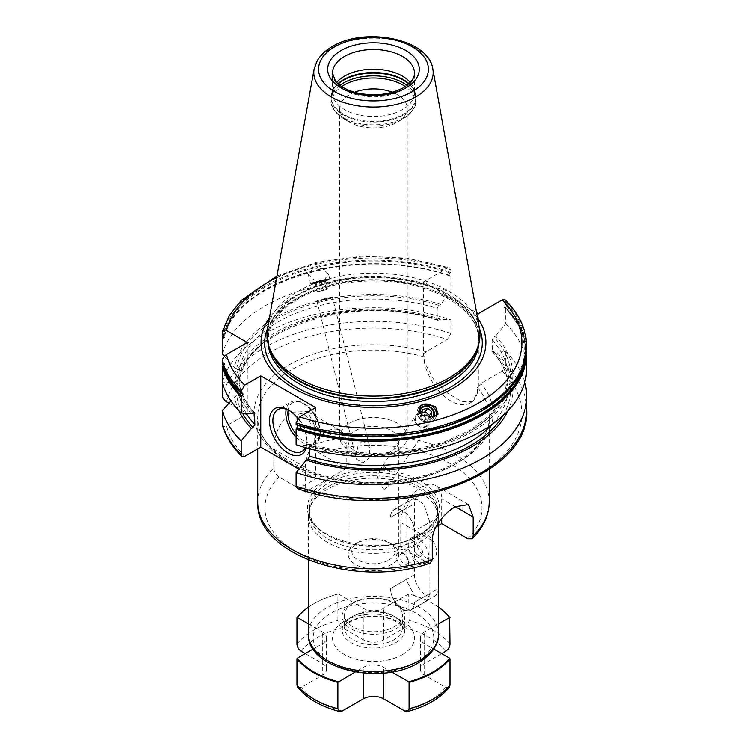 <?xml version="1.0" encoding="UTF-8"?>
<svg xmlns="http://www.w3.org/2000/svg" width="749" height="749" viewBox="0 0 749 749"><rect width="100%" height="100%" fill="white"/><g stroke="black" fill="none" stroke-linecap="round" stroke-linejoin="round"><path stroke-width="0.56" stroke-dasharray="3.75 2.81" d="M418.485 555.543A6.029 3.483 -120 0 0 421.5 555.842A6.029 3.483 -120 0 0 422.427 551.011A6.029 3.483 -120 0 0 418.485 545.693A6.029 3.483 60 0 0 415.47 545.403A6.029 3.483 60 0 0 414.543 550.225A6.029 3.483 60 0 0 418.485 555.543M401.146 553.67A6.029 3.483 60 0 0 400.228 558.501A6.029 3.483 60 0 0 404.16 563.81A6.029 3.483 -120 0 0 407.175 564.109A6.029 3.483 -120 0 0 408.43 561.347A6.029 3.483 -120 0 0 404.16 553.97L402.456 552.977L404.16 553.97A6.029 3.483 60 0 0 401.146 553.67L415.47 545.403M402.456 566.759A8.436 4.869 60 0 1 396.493 556.423A8.436 4.869 60 0 1 402.456 552.977L402.456 552.977A8.436 4.869 -120 0 1 408.43 563.314A8.436 4.869 -120 0 1 402.456 566.759M411.248 538.091A14.465 8.351 60 0 0 409.038 549.682A14.465 8.351 60 0 0 418.485 562.433A14.465 8.351 -120 0 0 425.722 563.145A14.465 8.351 -120 0 0 427.941 551.554A14.465 8.351 -120 0 0 418.485 538.803A14.465 8.351 60 0 0 411.248 538.091L419.094 533.56A14.465 8.351 60 0 1 426.331 534.28A14.465 8.351 60 0 1 435.778 547.023A14.465 8.351 60 0 1 433.559 558.623A14.465 8.351 60 0 1 426.331 557.902A14.465 8.351 60 0 1 416.875 545.15A14.465 8.351 60 0 1 419.094 533.56M438.268 588.424A16.881 9.746 60 0 1 434.766 596.148A16.881 9.746 60 0 1 421.762 591.626A16.881 9.746 60 0 1 414.394 574.642L414.394 503.759A16.881 9.746 60 0 1 417.886 496.035A16.881 9.746 60 0 1 430.9 500.557A16.881 9.746 60 0 1 438.268 517.54L438.268 588.424L429.87 593.264L429.87 522.193L423.906 504.498L417.193 499.583L410.293 500.229L405.995 508.608L414.394 503.759M414.394 574.642L405.995 579.679L414.637 595.82L427.164 600.735L429.87 593.461L414.394 602.402A16.881 9.746 60 0 1 410.901 609.929A16.881 9.746 60 0 1 397.972 605.492A16.881 9.746 60 0 1 390.529 588.62L405.995 579.483L405.995 508.608L390.519 517.344A16.881 9.746 60 0 1 394.021 509.816A16.881 9.746 60 0 1 406.95 514.254A16.881 9.746 60 0 1 414.394 531.125L438.268 517.54M429.87 593.461L414.394 602.402A16.881 9.746 60 0 1 410.901 610.126A16.881 9.746 60 0 1 397.888 605.604A16.881 9.746 60 0 1 390.519 588.62L405.995 579.679M405.995 508.412L390.519 517.344A16.881 9.746 60 0 1 394.021 509.62A16.881 9.746 60 0 1 407.025 514.142A16.881 9.746 60 0 1 414.394 531.125L429.87 522.193M419.506 542.351A65.107 37.59 0 0 0 438.577 515.771A65.107 37.59 0 0 0 437.397 508.646A65.107 37.59 0 0 0 392.551 479.828A65.107 37.59 0 0 0 327.435 489.191A65.107 37.59 180 0 0 309.543 508.646A65.107 37.59 180 0 0 308.363 515.771A65.107 37.59 180 0 0 348.557 550.496A65.107 37.59 180 0 0 419.506 542.351M308.363 623.88L315.619 628.065A60.285 34.8 0 0 0 315.619 647.613A60.285 34.8 0 0 0 356.543 671.244L363.246 667.368A14.465 8.351 180 0 1 383.703 667.368L390.407 671.244A60.285 34.8 0 0 0 416.098 662.444A60.285 34.8 0 0 0 431.33 647.613L424.627 643.747A14.465 8.351 180 0 1 420.386 637.839A14.465 8.351 180 0 1 424.627 631.931L431.33 628.065A60.285 34.8 0 0 0 390.407 604.434L383.703 608.31A14.465 8.351 180 0 1 363.246 608.31L356.543 604.434A60.285 34.8 0 0 0 330.843 613.225A60.285 34.8 0 0 0 315.619 628.065L322.323 631.931A14.465 8.351 180 0 1 326.555 637.839A14.465 8.351 180 0 1 322.323 643.747L313.166 649.027M433.774 649.027L431.33 647.613A60.285 34.8 0 0 0 431.33 628.065L438.577 623.88M438.577 607.27A83.916 48.451 0 0 0 432.81 603.582A83.916 48.451 0 0 0 408.711 593.873L390.407 604.434A60.285 34.8 0 0 0 356.543 604.434L338.239 593.873A83.916 48.451 0 0 0 314.14 603.582A83.916 48.451 0 0 0 308.363 607.27M355.26 671.975L356.543 671.244A60.285 34.8 0 0 0 390.407 671.244L391.68 671.975M441.676 653.587L424.627 663.436L424.627 631.931M445.618 651.312A78.608 45.38 0 0 0 404.694 627.69L383.703 639.805A14.465 8.351 180 0 1 363.246 639.805L363.246 608.31M296.95 644.065A84.394 48.722 180 0 1 337.874 620.434C338.099 623.411 339.559 625.827 342.256 627.69L363.246 639.805M305.274 653.587L322.323 663.436A14.465 8.351 180 0 1 326.555 669.334A14.465 8.351 180 0 1 322.323 675.242L322.323 643.747M297.559 687.226L301.332 687.367L322.323 675.242M449.381 687.226L445.618 687.367L424.627 675.242A14.465 8.351 180 0 1 420.386 669.334A14.465 8.351 180 0 1 424.627 663.436M404.694 627.69C407.381 625.827 408.842 623.411 409.076 620.434L408.711 593.873M438.577 607.224A84.394 48.722 0 0 0 433.147 603.778A84.394 48.722 0 0 0 409.076 594.051M337.874 620.434L337.874 594.051A84.394 48.722 180 0 0 313.794 603.778A84.394 48.722 180 0 0 308.363 607.224M436.452 505.818A64.142 37.029 0 0 1 437.613 512.831A64.142 37.029 0 0 1 418.831 539.018A64.142 37.029 180 0 1 348.931 547.042A64.142 37.029 180 0 1 309.328 512.831A64.142 37.029 180 0 1 310.498 505.818A64.142 37.029 180 0 1 328.118 486.644A64.142 37.029 0 0 1 392.27 477.422A64.142 37.029 0 0 1 436.452 505.818L437.397 508.646M430.319 563.005L426.958 562.405L400.752 547.276L436.03 526.903M467.882 538.774A108.511 62.644 0 0 0 450.196 463.594A108.511 62.644 0 0 0 319.982 453.388L346.188 468.518L305.274 492.149L305.274 467.339A28.939 16.703 -60 0 1 317.904 438.221A28.939 16.703 -60 0 1 340.196 430.469A28.939 16.703 -60 0 1 346.188 443.708L314.692 425.526L307.39 411.519L291.633 412.212C280.079 421.284 274.125 433.596 273.769 449.147L273.769 468.05C274.059 471.795 275.829 474.782 279.068 477.01L305.274 492.149M400.752 547.276L400.752 522.465A28.939 16.703 120 0 1 413.382 493.348A28.939 16.703 120 0 1 435.684 485.595A28.939 16.703 120 0 1 441.676 498.834L441.676 518.514M346.188 468.518L346.188 443.708M319.982 453.388C316.752 451.151 314.983 448.164 314.692 444.429L314.692 425.526M477.45 387.579A115.739 66.82 180 0 1 489.219 416.94A115.739 66.82 180 0 1 455.317 464.183A115.739 66.82 180 0 1 329.176 478.677A115.739 66.82 180 0 1 257.731 416.94A115.739 66.82 180 0 1 291.633 369.688A115.739 66.82 180 0 1 424.308 356.908L424.308 361.917L433.512 379.219L447.996 393.497L461.974 401.586L472.394 401.698L477.45 392.598L477.45 387.579L480.914 383.451L502.214 371.158L505.744 365.175L505.744 351.543L495.566 350.878L492.411 351.824L492.112 340.074L493.891 337.078L495.566 336.104A139.361 80.461 180 0 1 472.02 431.798A139.361 80.461 180 0 1 306.285 445.393L296.108 444.728M424.308 356.908L423.428 354.979L423.428 281.97L476.579 312.661M224.391 356.271L234.68 367.619A139.361 80.461 180 0 1 440.665 304.412L438.989 305.377L437.21 308.373L437.21 319.205L437.875 320.357L440.665 319.177L450.842 319.842L450.842 333.483L447.312 339.456L426.012 351.758L423.428 354.979M228.979 403.205L247.301 413.785L226.516 425.778A148.414 85.686 0 0 0 244.726 456.413M297.4 488.517L299.628 488.114L315.675 478.854L298.888 469.164M276.952 275.997L316.481 262.375L361.093 256.233L406.81 258.087L449.55 267.786L447.312 268.189L423.428 281.97M449.55 267.786L450.842 270.089L450.842 272.243A153.236 88.476 0 0 0 222.294 334.176M223.885 335.749A152.178 87.858 180 0 1 450.065 275.969C448.773 275.716 448.773 274.714 450.065 272.973L450.842 272.243M223.165 334.943A153.236 88.476 180 0 1 450.842 275.801L449.597 275.96C363.04 243.977 235.186 279.742 224.354 337.471M450.842 275.801L450.842 291.998L440.665 304.412M478.33 386.681L478.33 313.672M477.45 392.598A38.826 22.414 60 0 1 470.297 402.915A38.826 22.414 60 0 1 443.67 395.715A38.826 22.414 60 0 1 424.308 361.917M525.564 358.893A152.562 88.082 0 0 0 505.247 307.605L505.744 308.073L505.744 323.69L495.566 336.104M505.088 299.872L505.744 303.364L504.966 304.665C503.674 306.416 503.674 307.418 504.966 307.67L505.744 308.073A153.236 88.476 180 0 1 526.706 352.742M297.812 425.348L297.353 424.814C357.807 446.029 442.902 437.772 487.936 406.473C529.412 379.275 536.012 338.351 504.246 307.502L504.966 307.67A152.178 87.858 180 0 1 524.094 364.417M222.294 424.29C222.49 426.518 223.904 427.014 226.516 425.778M223.165 365.84L224.354 363.302L222.294 363.05M222.294 353.921A153.236 88.476 180 0 1 450.842 291.998M505.744 323.69A153.236 88.476 180 0 1 526.706 368.358M440.665 319.177A139.361 80.461 0 0 0 234.68 382.383L222.294 381.765L222.294 382.795L234.68 382.187L236.796 380.969L239.053 381.634L239.053 392.457L236.796 395.734L234.68 396.951L231.02 400.958M251.383 413.691A139.361 80.461 180 0 1 234.68 382.187M234.68 367.619L236.796 368.836L239.053 372.113L239.053 382.936L236.796 383.6A137.086 79.141 180 0 1 438.989 320.151M306.285 445.393L309.075 444.213L309.74 445.365L309.74 448.82M247.301 342.518L247.301 413.785M234.68 382.383L236.796 383.6M437.875 320.357C356.187 291.998 240.073 330.019 239.043 383.104L239.053 382.936A134.67 77.756 0 0 1 437.21 319.205M297.353 424.814L296.595 424.87M254.538 412.746C245.391 402.85 240.232 392.42 239.043 381.466L239.053 381.634A134.67 77.756 180 0 0 253.752 412.484M507.953 410.77A139.361 80.461 0 0 0 495.566 350.878M238.987 410.77A139.361 80.461 180 0 1 234.68 396.951M505.744 351.543A153.236 88.476 180 0 1 524.796 382.28M222.294 381.765A153.236 88.476 180 0 1 450.842 319.842M315.675 407.587L315.675 478.854M297.821 418.448A26.524 15.317 60 0 1 306.978 442.331A26.524 15.317 60 0 1 306.257 447.865M432.819 287.391A112.416 64.901 0 0 0 293.983 296.623A112.416 64.901 180 0 0 269.415 317.951M477.525 317.951A112.416 64.901 0 0 0 468.94 308.251M313.344 268.067L323.034 268.854L328.614 274.303L323.54 280.697L313.85 279.901L308.27 274.462L313.344 268.067M479.388 328.296A106.48 61.474 0 0 0 409.085 276.709A106.48 61.474 0 0 0 298.177 291.174A106.48 61.474 180 0 0 267.562 328.296M332.481 92.867L332.481 73.177A40.989 23.668 0 0 0 357.788 95.048A40.989 23.668 0 0 0 402.456 89.917A40.989 23.668 0 0 0 414.469 73.177L414.469 92.867A40.989 23.668 0 0 1 402.456 109.597A40.989 23.668 180 0 1 357.788 114.728A40.989 23.668 180 0 1 332.481 92.867A40.989 23.668 180 0 1 333.221 88.382A40.989 23.668 180 0 1 336.676 82.446M414.469 92.867A40.989 23.668 0 0 0 413.72 88.382A40.989 23.668 0 0 0 410.274 82.446M354.558 92.267A33.761 19.493 0 0 0 349.605 94.636A33.761 19.493 180 0 0 339.718 108.418A33.761 19.493 180 0 0 349.605 122.199A33.761 19.493 180 0 0 397.344 122.199L402.887 118.997A41.588 24.015 0 0 0 402.887 118.997L397.344 122.199A33.761 19.493 0 0 0 407.231 108.418A33.761 19.493 0 0 0 392.392 92.267M397.344 450.758A33.761 19.493 180 0 1 360.55 454.98A33.761 19.493 180 0 1 339.718 436.976A33.761 19.493 180 0 1 349.605 423.194A33.761 19.493 0 0 1 386.39 418.972A33.761 19.493 0 0 1 407.231 436.976A33.761 19.493 0 0 1 397.344 450.758M348.154 440.955A25.316 14.615 180 0 0 363.78 454.456A25.316 14.615 180 0 0 391.371 451.291A25.316 14.615 0 0 0 398.796 440.955A25.316 14.615 0 0 0 383.16 427.454A25.316 14.615 0 0 0 355.569 430.619A25.316 14.615 180 0 0 348.154 440.955L348.154 554.166A25.316 14.615 0 0 0 363.78 567.667A25.316 14.615 0 0 0 391.371 564.503A25.316 14.615 0 0 0 398.796 554.166A25.316 14.615 0 0 0 391.371 543.83A25.316 14.615 0 0 0 355.569 543.83L355.569 543.83A25.316 14.615 0 0 0 348.154 554.166M384.171 489.406L388.459 486.035L389.592 470.232L384.171 466.749L379.471 470.737L376.438 481.663L384.171 489.406M425.114 427.136A7.958 7.144 33.3 0 0 429.008 424.365A7.958 7.144 33.3 0 0 428.25 415.807A7.958 7.144 33.3 0 0 419.599 412.858A7.958 7.144 33.3 0 0 415.704 415.629A7.958 7.144 33.3 0 0 416.453 424.187A7.958 7.144 33.3 0 0 425.114 427.136M424.608 426.687A7.106 6.376 33.3 0 0 428.587 418.579A7.106 6.376 33.3 0 0 419.693 413.944A7.106 6.376 -146.7 0 0 415.714 422.043A7.106 6.376 -146.7 0 0 424.608 426.687M362.769 440.253L370.015 447.743L368.864 458.238L362.769 462.91L356.477 459.212L357.91 446.095L362.769 440.253M321.836 299.272L332.313 297.025L316.883 300.901L321.836 299.272M317.922 301.519L331.685 298.074L317.922 301.519L316.883 300.901M355.569 543.83L358.125 542.351L355.569 543.83M388.815 560.065A21.702 12.527 0 0 0 388.815 542.351A21.702 12.527 0 0 0 358.125 542.351A21.702 12.527 180 0 0 358.125 560.065A21.702 12.527 180 0 0 388.815 560.065M418.785 407.456A9.887 8.876 -146.7 0 0 418.56 407.765A9.887 8.876 -146.7 0 0 419.496 418.401A9.887 8.876 -146.7 0 0 430.244 422.071A9.887 8.876 33.3 0 0 435.085 418.625A9.887 8.876 33.3 0 0 436.236 415.835M418.71 411.753A8.202 7.359 33.3 0 0 429.43 420.919A8.202 7.359 33.3 0 0 434.083 416.819M432.894 417.127A7.237 6.488 33.3 0 1 429.327 419.683A7.237 6.488 -146.7 0 1 419.871 413.439M423.335 415.91L425.966 418.204L429.055 417.371M422.108 412.624L420.292 413.111L419.44 418.111L423.634 421.762L428.681 420.404L429.205 417.333M422.633 409.553L420.292 413.111M431.012 416.847L428.681 420.404M425.966 418.204L423.634 421.762M421.781 414.562L419.44 418.111M316.696 281.484A9.887 0.477 166 0 1 329.71 278.694A9.887 0.477 166 0 1 329.691 278.74A9.887 0.477 166 0 1 323.54 280.697A9.887 0.477 -14 0 1 310.573 283.515A9.887 0.477 -14 0 0 310.573 283.515A9.887 0.477 -14 0 1 316.696 281.484M323.193 281.708L312.399 284.002L328.305 280.023L323.193 281.708M327.126 279.321L313.11 282.822L327.126 279.321L328.305 280.023M324.317 280.22L315.076 282.448L325.169 279.733L324.317 280.22L326.648 289.563L317.417 291.792L326.648 289.563M319.271 281.577L321.602 290.921M325.169 279.733L327.51 289.077M315.076 282.448L317.417 291.792M315.928 281.961L318.269 291.305M320.975 280.603L323.315 289.947M305.442 447.63A24.108 13.922 -120 0 0 306.978 440.365A24.108 13.922 -120 0 0 289.929 410.836L288.225 409.843L289.929 410.836A24.108 13.922 60 0 0 289.095 410.377M297.128 419.44A9.643 5.571 60 0 0 303.907 430.319A9.643 5.571 -120 0 0 310.723 426.387A9.643 5.571 -120 0 0 303.907 414.572A9.643 5.571 60 0 0 297.138 417.596M353.013 603.235A28.939 16.703 0 0 0 344.54 615.041A28.939 16.703 0 0 0 362.404 630.48A28.939 16.703 0 0 0 393.937 626.857A28.939 16.703 0 0 0 402.41 615.041A28.939 16.703 0 0 0 384.546 599.612A28.939 16.703 0 0 0 353.013 603.235M351.309 603.385A31.346 18.098 0 0 0 342.124 616.184A31.346 18.098 0 0 0 361.477 632.905A31.346 18.098 0 0 0 395.641 628.982A31.346 18.098 180 0 0 404.816 616.184A31.346 18.098 180 0 0 385.473 599.462A31.346 18.098 180 0 0 351.309 603.385M402.456 654.57A40.989 23.668 0 0 0 402.456 621.099A40.989 23.668 0 0 0 344.484 621.099A40.989 23.668 0 0 0 344.484 654.57A40.989 23.668 0 0 0 402.456 654.57M438.577 633.897A65.107 37.59 0 0 0 398.384 599.172A65.107 37.59 0 0 0 327.435 607.317A65.107 37.59 180 0 0 308.363 633.897M301.332 651.312A78.608 45.38 180 0 1 342.256 627.69M342.256 710.988A78.608 45.38 180 0 1 301.332 687.367M445.618 687.367A78.608 45.38 180 0 1 404.694 710.988M449.99 644.065A84.394 48.722 0 0 0 409.076 620.434M363.246 673.042L363.246 667.368M322.323 663.436L322.323 631.931M383.703 639.805L383.703 608.31M383.703 673.042L383.703 667.368M424.627 675.242L424.627 643.747M418.831 535.657A64.142 37.029 0 0 0 437.613 509.47A64.142 37.029 0 0 0 398.019 475.259A64.142 37.029 0 0 0 328.118 483.283A64.142 37.029 180 0 0 309.328 509.47A64.142 37.029 180 0 0 348.931 543.68A64.142 37.029 180 0 0 418.831 535.657M420.189 534.87A66.071 38.143 180 0 1 326.751 534.87A66.071 38.143 180 0 1 326.751 480.924A66.071 38.143 0 0 1 420.189 480.924A66.071 38.143 0 0 1 420.189 534.87M426.958 562.405A108.511 62.644 180 0 1 296.744 552.191A108.511 62.644 180 0 1 279.068 477.01M432.257 540.647L400.752 522.465M257.731 501.989A115.739 66.82 180 0 1 273.769 468.05M305.274 467.339L273.769 449.147M489.219 501.989A115.739 66.82 0 0 0 430.89 443.97A115.739 66.82 0 0 0 314.692 444.429M455.317 506.717L441.676 498.834M426.012 351.758A119.597 69.048 0 0 0 255.24 403.355A119.597 69.048 0 0 0 391.54 482.047A119.597 69.048 0 0 0 480.914 383.451M226.516 401.792A148.414 85.686 180 0 1 447.312 339.456M502.214 371.158A148.414 85.686 180 0 1 478.414 474.379A148.414 85.686 180 0 1 299.628 488.114M450.842 333.483A153.236 88.476 0 0 0 222.294 395.406M526.706 409.843A153.236 88.476 0 0 0 505.744 365.175M223.492 366.748A152.178 87.858 180 0 1 223.211 365.793M222.294 332.013A153.236 88.476 180 0 1 450.842 270.089M505.744 301.781A153.236 88.476 180 0 1 526.706 346.45M526.706 348.032A153.236 88.476 0 0 0 505.744 303.364M438.989 305.377A137.086 79.141 0 0 0 236.796 368.836M307.961 444.419A137.086 79.141 0 0 0 470.4 430.862A137.086 79.141 0 0 0 493.891 337.078M253.059 412.727A137.086 79.141 180 0 1 236.796 380.969M241.974 393.103A152.178 87.858 180 0 1 223.211 362.788M296.876 424.805A152.178 87.858 0 0 0 481.073 411.014A152.178 87.858 0 0 0 504.966 304.665M450.065 272.973A152.178 87.858 0 0 0 223.211 334.981M239.053 372.113A134.67 77.756 180 0 1 437.21 308.373M492.112 340.074A134.67 77.756 180 0 1 508.14 376.869A134.67 77.756 180 0 1 309.74 445.365M246.355 413.373A134.67 77.756 180 0 1 239.053 392.457M492.477 424.093A134.67 77.756 0 0 0 508.14 387.701A134.67 77.756 0 0 0 492.112 350.906M242.545 413.12A137.086 79.141 180 0 1 236.796 395.734M493.891 351.843A137.086 79.141 180 0 1 502.925 415.704M447.312 268.189A148.414 85.686 0 0 0 276.671 277.561M479.454 328.689A108.811 62.822 0 0 0 403.374 282.523A108.811 62.822 0 0 0 296.529 298.505A108.811 62.822 180 0 0 267.496 328.689M268.067 343.342A105.515 60.922 180 0 1 267.955 340.589A105.515 60.922 180 0 1 298.86 297.512A105.515 60.922 0 0 1 413.851 284.311A105.515 60.922 0 0 1 478.986 340.589C477.993 318.615 460.513 301.435 426.537 289.058C386.372 275.192 330.581 279.508 298.261 298.832C278.291 310.854 268.189 324.766 267.955 340.589L267.955 337.893A105.515 60.922 180 0 1 298.86 294.816A105.515 60.922 0 0 1 413.851 281.605A105.515 60.922 0 0 1 478.986 337.893L478.986 340.589A105.515 60.922 0 0 1 478.883 343.342M477.853 346.787A105.515 60.922 0 0 0 478.986 337.893L477.169 348.828A105.609 60.978 0 0 0 422.988 283.422A105.609 60.978 0 0 0 298.795 294.16A105.609 60.978 180 0 0 269.771 348.828L267.955 337.893A105.515 60.922 180 0 0 269.088 346.787M432.838 69.058A59.677 34.454 0 0 0 393.431 40.137A59.677 34.454 0 0 0 331.273 48.245A59.677 34.454 0 0 0 314.112 69.058M333.221 88.382L331.901 92.342A42.337 24.445 180 0 0 353.622 118.567A42.337 24.445 180 0 0 403.411 114.26A42.337 24.445 0 0 0 415.049 92.342A42.337 24.445 0 0 0 409.01 83.691M408.729 83.944A42.44 24.502 0 0 1 415.91 97.585A42.44 24.502 0 0 1 403.477 114.915A42.44 24.502 180 0 1 357.236 120.224A42.44 24.502 180 0 1 331.03 97.585L331.901 92.342A42.337 24.445 180 0 1 337.93 83.691M413.72 88.382L415.049 92.342L415.91 100.347A42.44 24.502 0 0 1 403.477 117.677A42.44 24.502 180 0 1 357.236 122.986A42.44 24.502 180 0 1 331.03 100.347L331.03 97.585A42.44 24.502 180 0 1 338.22 83.944M339.915 85.349A42.44 24.502 180 0 0 331.03 100.347C330.159 106.086 334.503 112.303 344.063 118.997A41.588 24.015 180 0 0 402.878 118.997C412.456 112.284 416.8 106.068 415.91 100.347A42.44 24.502 0 0 0 407.025 85.349M349.605 122.199L344.063 118.997A41.588 24.015 180 0 1 341.638 86.566M402.887 118.997A41.588 24.015 0 0 0 405.303 86.566M296.108 437.191A24.108 13.922 -120 0 0 302.886 442.725A24.108 13.922 -120 0 0 314.936 443.923A24.108 13.922 -120 0 0 318.634 424.599A24.108 13.922 -120 0 0 302.886 403.346A24.108 13.922 -120 0 0 290.827 402.157A24.108 13.922 -120 0 0 286.24 409.169M296.108 434.111A22.667 13.089 -120 0 0 303.907 440.955A22.667 13.089 -120 0 0 319.935 431.705A22.667 13.089 -120 0 0 303.907 403.945A22.667 13.089 -120 0 0 288.159 409.918M505.247 304.403A152.562 88.082 180 0 1 504.217 394.18M344.54 615.041L344.54 627.99C343.332 627.868 345.317 625.771 350.513 621.698C367.974 612.935 388.01 615.734 399.217 623.589C401.829 626.164 402.887 627.625 402.41 627.99A28.939 16.703 0 0 1 393.937 639.805A28.939 16.703 180 0 1 362.404 643.428A28.939 16.703 180 0 1 344.54 627.99A28.939 16.703 180 0 1 353.013 616.184A28.939 16.703 0 0 1 384.546 612.56A28.939 16.703 0 0 1 402.41 627.99L402.41 615.041M395.641 642.764A31.346 18.098 0 0 0 404.816 629.965A31.346 18.098 0 0 0 385.473 613.244A31.346 18.098 0 0 0 351.309 617.167A31.346 18.098 0 0 0 342.124 629.965A31.346 18.098 0 0 0 361.477 646.687A31.346 18.098 0 0 0 395.641 642.764M407.175 564.109L421.5 555.842M408.43 561.347L408.43 563.314M425.722 563.145L433.559 558.623M410.901 609.929L434.766 596.148M427.164 600.735L410.901 610.126M394.021 509.816L417.886 496.035M438.577 525.433L438.577 515.771M308.363 559.952L308.363 515.771M326.555 637.839L326.555 669.334M420.386 637.839L420.386 669.334M310.498 505.818L309.543 508.646M437.613 512.831L437.613 509.47C437.491 519.02 431.368 527.455 419.225 534.777C382.346 558.801 305.611 539.608 309.328 509.47L309.328 512.831M468.49 504.536L435.684 485.595M489.219 469.37L489.219 416.94C490.426 444.513 453.379 473.031 402.812 479.978C331.994 492.355 254.295 456.347 257.731 416.94L257.731 448.913M470.297 402.915L472.394 401.698M340.196 430.469L307.39 411.519M242.704 393.281C233.304 383.872 227.19 373.882 224.354 363.302M492.411 351.824C502.86 363.171 508.103 375.137 508.14 387.701L508.14 376.869L503.787 396.146L490.848 414.366L470.035 430.254L442.715 442.631L410.742 450.589L376.27 453.585L341.6 451.413L309.075 444.213M526.659 350.392L520.789 328.231L505.612 307.689M339.718 108.418L339.718 436.976M407.231 108.418L407.231 436.976M388.459 486.035L429.008 424.365M379.471 470.737L415.704 415.629M398.796 440.955L398.796 554.166M331.685 298.074L332.303 297.044L370.015 447.743M316.874 300.883L356.477 459.212M388.815 542.351L391.371 543.83M435.085 418.625L438.071 414.085M418.56 407.765L418.925 407.213M328.614 274.303L329.71 278.694M308.27 274.462L310.535 283.487L312.436 284.049M313.11 282.822L312.399 284.002M328.296 280.079L329.691 278.74M306.978 440.365L306.978 442.331M301.978 451.404L314.936 443.923C326.377 438.437 318.175 410.901 303.607 403.28C298.776 400.556 294.516 400.181 290.827 402.157L277.87 409.637M394.021 509.62L410.293 500.229M404.816 616.184L404.816 629.965L402.84 625.687C401.829 624.853 401.651 623.205 392.673 619.245C376.906 614.255 362.45 615.032 349.306 621.576C338.857 629.74 343.679 627.531 342.124 629.965L342.124 616.184"/><path stroke-width="1.12" d="M438.577 623.88L449.634 617.494A83.916 48.451 0 0 0 438.577 607.27M391.68 671.975L408.711 681.805A83.916 48.451 0 0 0 449.634 658.184L433.774 649.027M407.381 711.55C426.022 706.607 440.028 698.499 449.381 687.226L449.99 685.166A84.394 48.722 180 0 1 409.076 708.788L407.381 711.55L404.694 710.988L383.703 698.873A14.465 8.351 180 0 0 363.246 698.873L342.256 710.988L339.559 711.55L337.874 708.788L337.874 682.414L355.26 671.975M338.239 681.805A83.916 48.451 180 0 1 297.316 658.184L296.95 658.783A84.394 48.722 180 0 0 337.874 682.414M313.166 649.027L297.316 658.184M308.363 607.27A83.916 48.451 0 0 0 297.316 617.494L308.363 623.88M449.634 617.494L449.99 644.065C449.765 647.033 448.305 649.458 445.618 651.312L441.676 653.587M308.363 607.224A84.394 48.722 180 0 0 296.95 617.682L296.95 644.065C297.175 647.033 298.636 649.458 301.332 651.312L305.274 653.587M337.874 708.788A84.394 48.722 180 0 1 296.95 685.166L297.559 687.226C306.921 698.499 320.918 706.607 339.559 711.55M296.95 685.166L296.95 658.783M449.99 617.682A84.394 48.722 0 0 0 438.577 607.224M449.99 685.166L449.99 658.783A84.394 48.722 180 0 1 409.076 682.414L409.076 708.788M449.99 658.783L449.634 658.184M408.711 681.805L409.076 682.414M436.03 526.903L441.676 523.645L441.676 518.514M432.257 559.55A115.739 66.82 180 0 1 316.059 560.009A115.739 66.82 180 0 1 257.731 501.989C255.437 556.348 359.258 588.864 430.319 563.005L432.257 559.55L432.257 540.647C431.752 528.41 444.663 512.513 455.317 506.717L468.49 504.536L473.181 517.025L473.181 535.928L472.188 538.793L467.882 538.774L441.676 523.645M223.165 334.943A153.236 88.476 180 0 0 222.294 337.724L224.354 337.471L222.294 334.176L222.294 332.013C222.5 329.785 223.904 329.288 226.516 330.515L247.301 342.518L226.516 354.511C223.904 356.299 222.49 358.425 222.294 360.887A153.236 88.476 0 0 0 241.197 391.118L241.197 393.281L241.974 393.103C243.275 393.365 243.275 394.367 241.974 396.109L241.197 396.83A153.236 88.476 180 0 1 222.294 366.607L222.294 395.406C222.49 397.878 223.904 400.003 226.516 401.792L228.979 403.205M241.852 456.422L241.197 454.512L241.197 440.88A153.236 88.476 180 0 1 222.294 410.649L222.397 425.104C225.683 436.386 232.162 446.825 241.852 456.422L244.726 456.413L260.774 447.153L298.888 469.164M476.579 312.661L478.33 313.672L502.214 299.881L505.088 299.872C519.282 314 526.481 329.523 526.706 346.45A153.236 88.476 180 0 1 449.718 423.194A153.236 88.476 180 0 1 296.108 422.82L296.108 424.402A153.236 88.476 0 0 0 449.718 424.777A153.236 88.476 0 0 0 526.706 348.032L521.435 371.195L506.006 392.691L481.541 411.089L449.709 425.151L412.68 433.961L372.965 436.91L333.296 433.811L296.361 424.861M296.108 486.213L297.4 488.517C392.167 523.354 530.798 478.677 526.706 409.843A153.236 88.476 0 0 1 449.718 486.588A153.236 88.476 0 0 1 296.108 486.213L296.108 472.572L306.285 460.158A139.361 80.461 0 0 0 507.953 410.77M241.974 393.103L242.704 393.281M241.197 391.118L244.726 385.145L260.774 375.886L260.774 447.153M241.197 440.88L251.383 428.456L253.059 427.492L254.838 424.496A134.67 77.756 180 0 1 246.355 413.373M241.197 396.83L241.197 413.027L251.383 413.691L254.538 412.746L254.838 424.496M222.294 366.607L223.211 365.793M524.094 364.417A152.178 87.858 180 0 1 296.876 427.81L296.595 428.072A152.562 88.082 0 0 0 525.564 358.893M241.197 413.027A153.236 88.476 180 0 1 222.294 382.795M222.294 337.724L222.294 353.921L224.391 356.271M222.294 360.887L222.294 363.05A153.236 88.476 180 0 0 241.197 393.281M296.108 429.111L296.108 444.728A153.236 88.476 180 0 0 449.718 445.103A153.236 88.476 180 0 0 526.706 368.358L526.706 352.742A153.236 88.476 180 0 1 449.718 429.486A153.236 88.476 180 0 1 296.108 429.111L296.595 428.072M222.294 332.013L229.55 315.189L241.337 300.386L276.952 275.997M296.876 427.81L297.812 425.348M222.294 410.649L231.02 400.958M309.74 448.82L309.74 456.188L307.961 459.184L306.285 460.158M251.383 428.456A139.361 80.461 180 0 1 238.987 410.77M524.796 382.28A153.236 88.476 180 0 1 526.706 396.212A153.236 88.476 180 0 1 449.718 472.956A153.236 88.476 180 0 1 296.108 472.572M296.108 422.82L299.628 416.847L315.675 407.587L260.774 375.886M296.595 424.87L296.108 424.402L296.595 424.87A152.562 88.082 180 0 0 504.217 394.18M306.257 447.865A26.524 15.317 60 0 1 288.225 453.164A26.524 15.317 60 0 1 269.462 420.676A26.524 15.317 60 0 1 288.225 409.843L288.225 409.843A26.524 15.317 60 0 1 297.821 418.448M477.525 317.951A112.416 64.901 0 0 1 452.958 388.403A112.416 64.901 180 0 1 311.238 396.558A112.416 64.901 180 0 1 269.415 317.951M433.605 416.959L438.071 414.085L435.375 406.351L423.4 404.329L418.934 407.213L421.621 414.937L433.605 416.959M478.021 346.291L477.169 348.828A105.609 60.978 0 0 1 448.155 380.389A105.609 60.978 180 0 1 342.527 395.575A105.609 60.978 180 0 1 269.771 348.828L268.919 346.291A106.48 61.474 180 0 0 342.274 393.412A106.48 61.474 180 0 0 448.763 378.105A106.48 61.474 0 0 0 478.021 346.291A106.48 61.474 0 0 0 479.388 328.296L432.838 69.058C428.868 38.667 364.604 26.487 332.238 46.588C325.497 50.464 320.478 55.192 317.192 60.763L314.112 69.058A59.677 34.454 0 0 0 347.817 103.718A59.677 34.454 0 0 0 415.676 96.977A59.677 34.454 0 0 0 432.838 69.058M268.919 346.291A106.48 61.474 180 0 1 267.562 328.296L314.112 69.058M336.676 82.446A40.989 23.668 180 0 1 344.484 76.136A40.989 23.668 0 0 1 410.274 82.446M392.392 92.267A33.761 19.493 0 0 0 354.558 92.267M436.236 415.835A9.887 8.876 33.3 0 0 432.997 406.782A9.887 8.876 33.3 0 0 423.4 404.329A9.887 8.876 -146.7 0 0 418.785 407.456M434.083 416.819A8.202 7.359 33.3 0 0 432.154 408.664A8.202 7.359 33.3 0 0 423.747 406.201A8.202 7.359 33.3 0 0 418.71 411.753M419.871 413.439A7.237 6.488 -146.7 0 1 424.318 406.707A7.237 6.488 33.3 0 1 432.164 409.366A7.237 6.488 33.3 0 1 432.894 417.127M429.055 417.371L431.012 416.847L431.873 411.838L427.679 408.196L422.633 409.553L421.781 414.562L423.335 415.91M427.679 408.196L425.338 411.753L422.108 412.624M431.873 411.838L429.533 415.395L425.338 411.753M429.205 417.333L429.533 415.395M305.442 447.63A24.108 13.922 -120 0 1 301.978 451.404A24.108 13.922 -120 0 1 289.929 450.205A24.108 13.922 60 0 1 274.171 428.962A24.108 13.922 60 0 1 277.87 409.637A24.108 13.922 60 0 1 289.095 410.377M297.128 419.44A9.643 5.571 60 0 1 297.138 417.596M438.577 633.897C438.989 641.191 434.794 652.894 418.513 662.687C381.344 685.981 306.65 669.353 308.363 633.897A65.107 37.59 180 0 0 348.557 668.623A65.107 37.59 180 0 0 419.506 660.478A65.107 37.59 0 0 0 438.577 633.897L438.577 525.433M363.246 698.873L363.246 673.042M383.703 698.873L383.703 673.042M473.181 535.928A115.739 66.82 0 0 0 489.219 501.989C488.975 515.574 483.302 527.839 472.188 538.793M473.181 517.025L455.317 506.717M222.294 424.29A153.236 88.476 0 0 0 241.197 454.512M241.974 396.109A152.178 87.858 180 0 1 223.492 366.748M223.211 337.986A152.178 87.858 180 0 1 223.885 335.749M254.838 413.663A134.67 77.756 180 0 1 253.752 412.484M309.74 456.188A134.67 77.756 0 0 0 492.477 424.093M253.059 427.492A137.086 79.141 180 0 1 242.545 413.12M502.925 415.704A137.086 79.141 180 0 1 307.961 459.184M299.628 416.847A148.414 85.686 0 0 0 478.414 403.102A148.414 85.686 0 0 0 502.214 299.881M226.516 354.511A148.414 85.686 0 0 0 244.726 385.145M276.671 277.561A148.414 85.686 0 0 0 226.516 330.515M267.496 328.689A108.811 62.822 180 0 0 320.638 397.85A108.811 62.822 180 0 0 450.411 387.345A108.811 62.822 0 0 0 479.454 328.689M478.883 343.342A105.515 60.922 0 0 1 448.08 383.666A105.515 60.922 180 0 1 335.309 397.382A105.515 60.922 180 0 1 268.067 343.342M269.088 346.787A105.515 60.922 180 0 0 340.346 395.725A105.515 60.922 180 0 0 448.08 380.96A105.515 60.922 0 0 0 477.853 346.787M334.644 46.822A54.911 31.701 0 0 0 334.644 91.659A54.911 31.701 0 0 0 412.296 91.659A54.911 31.701 0 0 0 412.296 46.822A54.911 31.701 0 0 0 334.644 46.822M341.076 50.539A45.811 26.449 0 0 0 341.076 87.942A45.811 26.449 0 0 0 405.864 87.942A45.811 26.449 0 0 0 405.864 50.539A45.811 26.449 0 0 0 341.076 50.539M344.484 56.447A40.989 23.668 0 0 0 332.481 73.177L335.515 81.089C337.125 83.654 343.931 89.721 357.207 92.96C374.687 96.499 390.107 94.749 403.458 87.708C414.88 80.34 414.459 74.844 414.469 73.177A40.989 23.668 0 0 0 389.162 51.316A40.989 23.668 0 0 0 344.484 56.447M409.01 83.691A42.337 24.445 0 0 0 343.538 79.694A42.337 24.445 180 0 0 337.93 83.691M338.22 83.944A42.44 24.502 180 0 1 343.463 80.265A42.44 24.502 0 0 1 408.729 83.944M407.025 85.349A42.44 24.502 0 0 0 343.463 83.027A42.44 24.502 180 0 0 339.915 85.349M341.638 86.566A41.588 24.015 180 0 1 344.063 85.04A41.588 24.015 0 0 1 405.303 86.566M286.24 409.169A24.108 13.922 -120 0 0 296.108 437.191M288.159 409.918A22.667 13.089 -120 0 0 296.108 434.111M308.363 633.897L308.363 559.952M257.731 448.913L257.731 501.989M489.219 469.37L489.219 501.989M526.706 346.45L526.706 348.032M526.706 396.212L526.706 409.843M526.706 352.742L526.659 350.392"/></g></svg>
